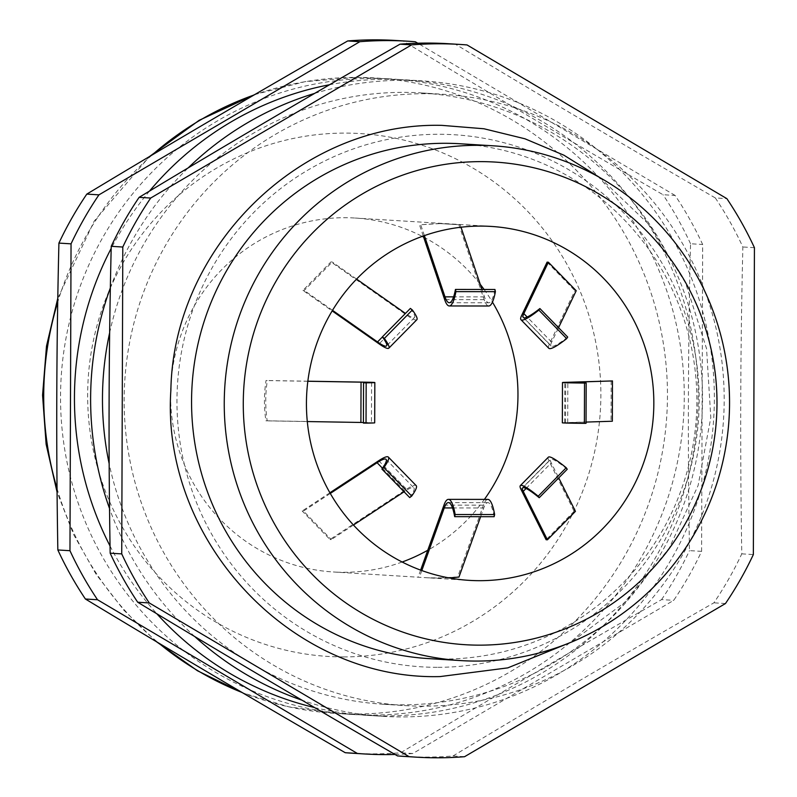 <?xml version="1.0" encoding="UTF-8"?>
<svg xmlns="http://www.w3.org/2000/svg" width="797" height="797" viewBox="0 0 797 797"><rect width="100%" height="100%" fill="white"/><g stroke="black" fill="none" stroke-linecap="round" stroke-linejoin="round"><path stroke-width="0.6" stroke-dasharray="3.98 2.99" d="M395.023 754.47A357.036 349.744 93.5 0 0 412.806 753.514L673.704 600.35A357.036 349.744 93.5 0 0 701.599 551.365L702.665 244.5A357.036 349.744 93.5 0 0 675.119 195.454L662.994 194.707C574.268 143.34 487.654 92.103 403.162 41.006A357.036 349.744 93.5 0 0 396.179 40.498M403.162 41.006L415.287 41.753M467.042 44.941L455.476 44.233A357.036 349.744 93.5 0 0 448.502 43.725M428.328 658.581A257.899 252.629 93.5 0 0 443.311 659.059A257.899 252.629 93.5 0 0 696.727 409.09A257.899 252.629 93.5 0 0 460.088 143.759M437.145 667.318A266.537 261.097 -86.5 0 1 176.964 400.522A266.537 261.097 -86.5 0 1 439.008 134.275A266.537 261.097 -86.5 0 1 699.188 401.07A266.537 261.097 -86.5 0 1 437.145 667.318M547.101 262.143L574.906 290.656L576.201 290.736M611.189 380.856L611.04 421.155L612.335 421.234M548.336 457.179A45.13 6.027 -135.5 0 0 548.994 460.895L574.139 511.276L575.434 511.355M574.139 511.276L546.124 539.738M448.99 577.895L428.627 577.855L333.345 571.977A177.303 173.686 -86.5 0 1 170.658 389.564A177.303 173.686 -86.5 0 1 344.882 217.711A177.303 173.686 -86.5 0 1 355.183 218.039A177.303 173.686 -86.5 0 1 422.241 236.38M487.874 499.4A45.13 9.056 -89.9 0 0 483.44 505.168L457.667 576.988L458.962 577.068M457.667 576.988L437.523 578.094L427.331 577.775M423.605 237.088A177.303 173.686 -86.5 0 1 480.262 284.37M484.088 289.46A177.303 173.686 -86.5 0 1 492.446 302.123M484.407 499.4A177.303 173.686 -86.5 0 1 427.77 550.249M402.156 562.015A177.303 173.686 -86.5 0 1 343.646 572.296A177.303 173.686 -86.5 0 1 333.345 571.977M438.758 223.509L460.188 224.784L440.054 223.588L420.706 224.734L438.758 223.509M371.292 715.068A318.342 311.846 -86.5 0 1 352.802 714.491A318.342 311.846 -86.5 0 1 60.711 386.973A318.342 311.846 -86.5 0 1 373.524 78.425A318.342 311.846 -86.5 0 1 392.014 79.003A318.342 311.846 -86.5 0 1 684.105 406.51A318.342 311.846 -86.5 0 1 371.292 715.068M314.556 707.567A318.342 311.846 93.5 0 0 366.71 715.347A318.342 311.846 93.5 0 0 385.21 715.925A318.342 311.846 93.5 0 0 698.013 407.377A318.342 311.846 93.5 0 0 405.922 79.859A318.342 311.846 93.5 0 0 387.432 79.282A318.342 311.846 93.5 0 0 329.55 84.741M149.507 191.091A318.342 311.846 93.5 0 0 111.181 248.435M110.046 546.005A318.342 311.846 93.5 0 0 156.86 613.78M314.646 93.398A318.342 311.846 -86.5 0 1 403.601 80.278A318.342 311.846 -86.5 0 1 422.101 80.856A318.342 311.846 -86.5 0 1 714.192 408.373A318.342 311.846 -86.5 0 1 401.379 716.921A318.342 311.846 -86.5 0 1 382.889 716.344A318.342 311.846 -86.5 0 1 302.043 700.214M194.727 636.534A318.342 311.846 -86.5 0 1 109.538 508.536M110.355 287.926A318.342 311.846 -86.5 0 1 188.172 167.918M109.647 332.767A306.257 300.001 -86.5 0 1 403.561 92.362A306.257 300.001 -86.5 0 1 421.354 92.92A306.257 300.001 -86.5 0 1 702.356 407.994A306.257 300.001 -86.5 0 1 401.429 704.837A306.257 300.001 -86.5 0 1 383.636 704.279A306.257 300.001 -86.5 0 1 109.169 463.705M423.097 706.172A306.257 300.001 -86.5 0 1 405.304 705.614A306.257 300.001 -86.5 0 1 124.312 390.54A306.257 300.001 -86.5 0 1 425.239 93.707A306.257 300.001 -86.5 0 1 443.032 94.265A306.257 300.001 -86.5 0 1 724.025 409.339A306.257 300.001 -86.5 0 1 423.097 706.172M404.527 756.433A357.036 349.744 93.5 0 0 425.269 757.09A357.036 349.744 93.5 0 0 452.995 755.994L464.561 756.702M352.204 753.205A357.036 349.744 93.5 0 0 372.946 753.862A357.036 349.744 93.5 0 0 400.682 752.766C485.522 701.579 572.495 650.531 661.58 599.603L673.704 600.35M452.995 755.994C537.845 704.807 624.808 653.759 713.893 602.831A357.036 349.744 93.5 0 0 741.788 553.845C740.034 451.431 740.393 349.136 742.864 246.98A357.036 349.744 93.5 0 0 715.308 197.935L726.874 198.652M715.308 197.935C626.581 146.568 539.967 95.331 455.476 44.233M741.788 553.845L753.354 554.563M754.43 247.698L742.864 246.98M725.459 603.548L713.893 602.831M675.119 195.454L417.758 43.217M701.599 551.365L689.475 550.617C687.711 448.203 688.07 345.908 690.541 243.752L702.665 244.5M412.806 753.514L400.682 752.766M690.541 243.752A357.036 349.744 93.5 0 0 662.994 194.707M661.58 599.603A357.036 349.744 93.5 0 0 689.475 550.617M302.94 290.377L304.235 290.457L332.249 261.994L330.954 261.914L302.94 290.377L332.17 310.91M265.899 420.786L267.194 420.866C265.212 407.406 265.252 393.977 267.334 380.577L266.039 380.498C263.956 393.897 263.917 407.327 265.899 420.786L363.312 422.44A45.13 0.538 0.2 0 1 374.69 422.838M329.988 539.509L331.283 539.589L303.468 511.066L302.173 510.987L329.988 539.509L406.53 489.238A45.13 6.784 -44.3 0 1 416.193 485.622M494.937 289.47A41.912 8.408 90.1 0 1 488.77 302.77A41.912 8.408 90.1 0 1 484.486 296.892L481.976 289.45M461.015 227.225L460.188 224.784M488.77 305.998A45.13 9.056 90.1 0 1 484.158 299.672L458.893 224.704M423.247 236.022L419.421 224.654M424.383 235.623L420.706 224.734M567.703 337.071A41.912 6.306 135.7 0 1 551.096 346.008A41.912 6.306 135.7 0 1 551.663 342.122L558.558 327.697M548.794 348.259A45.13 6.784 135.7 0 1 549.402 344.075L574.906 290.656M586.044 423.327A41.912 0.498 -179.8 0 1 565.561 422.828A41.912 0.498 -179.8 0 1 567.713 422.669L586.044 422.081M562.343 422.808A45.13 0.538 -179.8 0 1 564.655 422.649L611.04 421.155M567.235 469.254A41.912 5.599 -135.5 0 0 550.627 459.441A41.912 5.599 -135.5 0 0 551.245 462.898L558.727 477.891M421.812 570.542L419.481 577.028M420.637 570.114L418.186 576.948M494.14 516.695A41.912 8.408 -89.9 0 0 487.874 502.628A41.912 8.408 -89.9 0 0 483.749 507.978L480.631 516.685M330.287 493.453L303.468 511.066M329.898 492.775L302.173 510.987M409.718 497.577A41.912 6.306 -44.3 0 0 413.882 487.864A41.912 6.306 -44.3 0 0 404.906 491.231L404.069 491.779M353.46 525.024L331.283 539.589M307.851 381.265L267.334 380.577M307.851 381.205L266.039 380.498M363.422 423.087A41.912 0.498 0.2 0 0 371.462 422.828A41.912 0.498 0.2 0 0 363.422 422.5M307.303 421.553L267.194 420.866M410.385 308.409A41.912 5.599 44.5 0 1 414.55 317.445A41.912 5.599 44.5 0 1 405.534 313.48L405.444 313.42M356.588 279.089L332.249 261.994M416.851 319.707A45.13 6.027 44.5 0 1 407.137 315.433L330.954 261.914M332.518 310.332L304.235 290.457M242.059 692.483A318.342 311.846 93.5 0 0 335.985 713.445A318.342 311.846 93.5 0 0 354.476 714.032A318.342 311.846 93.5 0 0 667.288 405.474A318.342 311.846 93.5 0 0 375.188 77.967A318.342 311.846 93.5 0 0 356.697 77.389A318.342 311.846 93.5 0 0 254.014 95.002M152.127 154.987A318.342 311.846 93.5 0 0 57.733 302.123M57.055 488.571A318.342 311.846 93.5 0 0 158.563 642.97M343.348 656.917A261.934 256.584 -86.5 0 1 87.66 394.734A261.934 256.584 -86.5 0 1 345.181 133.099A261.934 256.584 -86.5 0 1 600.868 395.272A261.934 256.584 -86.5 0 1 343.348 656.917M484.486 296.892L453.603 296.863M484.158 299.672L444.676 299.622M549.402 344.075L521.587 315.552M551.663 342.122L527.176 317.017M564.655 422.649L564.794 382.361M567.713 422.669L567.853 382.699M520.979 489.358L548.994 460.895M526.08 488.461L551.245 462.898M443.959 505.129L483.44 505.168M452.507 507.948L483.749 507.978M378.714 460.716L406.53 489.238M382.48 468.238L404.906 491.231M363.462 382.142L363.312 422.44M407.137 315.433L379.123 343.896M405.534 313.48L382.43 336.952M491.052 226.418L450.464 223.917M449.169 223.837L355.183 218.039M352.802 714.491L335.985 713.445L288.534 706.78L242.657 692.832M156.351 641.645L123.794 610.133L96.038 574.209L73.653 534.608L57.085 492.167M57.792 298.257L94.195 221.128L149.487 156.551M254.811 94.544L304.982 81.673L356.558 77.379L392.014 79.003M366.71 715.347L382.889 716.344M383.636 704.279L405.304 705.614M421.354 92.92L443.032 94.265M405.922 79.859L422.101 80.856M469.214 580.365L428.627 577.855M599.912 177.621L649.316 224.814L685.629 283.065L706.56 348.707L710.804 417.628L698.112 485.493L669.271 548.067L626.083 601.416L571.24 642.173M488.77 302.77L449.299 302.73M551.096 346.008L523.28 317.485M565.561 422.828L565.701 382.53M522.613 487.903L550.627 459.441M448.392 502.588L487.874 502.628M386.067 459.351L413.882 487.864M371.601 382.53L371.462 422.828M414.55 317.445L386.535 345.908"/><path stroke-width="1.2" d="M417.758 43.217L415.287 41.753A357.036 349.744 93.5 0 0 408.303 41.245L396.179 40.498A357.036 349.744 93.5 0 0 375.437 39.85A357.036 349.744 93.5 0 0 347.711 40.946C258.627 91.864 171.664 142.922 86.813 194.099A357.036 349.744 93.5 0 0 58.918 243.095C56.438 345.25 56.079 447.535 57.842 549.96A357.036 349.744 93.5 0 0 85.399 599.005C169.891 650.103 256.504 701.34 345.231 752.707A357.036 349.744 93.5 0 0 352.204 753.205L364.329 753.952A357.036 349.744 93.5 0 0 395.023 754.47M408.303 41.245A357.036 349.744 93.5 0 0 387.561 40.597A357.036 349.744 93.5 0 0 359.836 41.693L98.938 194.857A357.036 349.744 93.5 0 0 71.043 243.842L69.967 550.707A357.036 349.744 93.5 0 0 97.523 599.752L357.355 753.454A357.036 349.744 93.5 0 0 364.329 753.952M460.068 44.443L448.502 43.725A357.036 349.744 93.5 0 0 427.76 43.078A357.036 349.744 93.5 0 0 400.024 44.174C310.95 95.092 223.977 146.15 139.126 197.337A357.036 349.744 93.5 0 0 111.231 246.323C108.761 348.478 108.402 450.763 110.165 553.188A357.036 349.744 93.5 0 0 137.712 602.233C222.204 653.331 308.818 704.568 397.544 755.935A357.036 349.744 93.5 0 0 404.527 756.433L416.094 757.15A357.036 349.744 93.5 0 0 464.561 756.702L725.459 603.548A357.036 349.744 93.5 0 0 753.354 554.563L754.43 247.698A357.036 349.744 93.5 0 0 726.874 198.652L467.042 44.941A357.036 349.744 93.5 0 0 460.068 44.443A357.036 349.744 93.5 0 0 439.326 43.795A357.036 349.744 93.5 0 0 411.591 44.891L150.693 198.045A357.036 349.744 93.5 0 0 122.798 247.03L121.732 553.895A357.036 349.744 93.5 0 0 149.278 602.94L409.11 756.652A357.036 349.744 93.5 0 0 416.094 757.15M492.785 145.781L460.088 143.759A257.899 252.629 93.5 0 0 445.105 143.291A257.899 252.629 93.5 0 0 191.698 393.26A257.899 252.629 93.5 0 0 428.328 658.581L461.015 660.603A257.899 252.629 -86.5 0 1 224.385 395.272A257.899 252.629 -86.5 0 1 477.802 145.313A257.899 252.629 -86.5 0 1 492.785 145.781A257.899 252.629 -86.5 0 1 729.414 411.103A257.899 252.629 -86.5 0 1 475.998 661.072A257.899 252.629 -86.5 0 1 461.015 660.603M480.98 161.632A241.78 236.848 93.5 0 0 243.274 403.143A241.78 236.848 93.5 0 0 479.286 645.152A241.78 236.848 93.5 0 0 716.991 403.641A241.78 236.848 93.5 0 0 480.98 161.632M538.852 310.113L539.888 308.549L567.703 337.071L566.667 338.635L538.852 310.113A45.13 6.784 135.7 0 1 520.979 319.736A45.13 6.784 135.7 0 1 521.587 315.552L547.101 262.143L548.386 262.223L576.201 290.736L558.558 327.697M584.53 383.058L586.184 383.028L586.044 423.327L584.39 423.356L584.53 383.058A45.13 0.538 -179.8 0 1 562.483 382.52A45.13 0.538 -179.8 0 1 564.794 382.361L612.475 380.936L612.335 421.234L586.044 422.081M547.419 539.818L546.124 539.738L520.979 489.358A45.13 6.027 -135.5 0 1 520.321 485.642L548.336 457.179A45.13 6.027 -135.5 0 1 566.219 467.739L567.235 469.254L539.22 497.717A41.912 5.599 -135.5 0 0 522.613 487.903A41.912 5.599 -135.5 0 0 523.231 491.36L547.419 539.818L575.434 511.355L558.727 477.891M480.631 516.685L458.962 577.068L448.99 577.895M422.241 236.38A177.303 173.686 -86.5 0 1 423.605 237.088M480.262 284.37A177.303 173.686 -86.5 0 1 484.088 289.46M492.446 302.123A177.303 173.686 -86.5 0 1 484.407 499.4M427.77 550.249A177.303 173.686 -86.5 0 1 402.156 562.015M480.75 226.099A177.303 173.686 -86.5 0 1 491.052 226.418A177.303 173.686 -86.5 0 1 653.739 408.831A177.303 173.686 -86.5 0 1 479.515 580.684A177.303 173.686 -86.5 0 1 469.214 580.365A177.303 173.686 -86.5 0 1 306.526 397.952A177.303 173.686 -86.5 0 1 480.75 226.099M329.55 84.741A318.342 311.846 93.5 0 0 149.507 191.091M111.181 248.435A318.342 311.846 93.5 0 0 110.046 546.005M156.86 613.78A318.342 311.846 93.5 0 0 314.556 707.567M302.043 700.214A318.342 311.846 -86.5 0 1 194.727 636.534M109.538 508.536A318.342 311.846 -86.5 0 1 110.355 287.926M188.172 167.918A318.342 311.846 -86.5 0 1 314.646 93.398M109.169 463.705A306.257 300.001 -86.5 0 1 109.647 332.767M111.231 246.323L122.798 247.03M121.732 553.895L110.165 553.188M400.024 44.174L411.591 44.891M150.693 198.045L139.126 197.337M137.712 602.233L149.278 602.94M409.11 756.652L397.544 755.935M57.842 549.96L69.967 550.707M71.043 243.842L58.918 243.095M86.813 194.099L98.938 194.857M359.836 41.693L347.711 40.946M345.231 752.707L357.355 753.454M97.523 599.752L85.399 599.005M481.976 289.45L461.015 227.225M495.405 291.672L455.934 291.632A45.13 9.056 90.1 0 1 449.299 305.958L488.77 305.998A45.13 9.056 90.1 0 0 495.405 291.672L494.937 289.47L455.456 289.431A41.912 8.408 90.1 0 1 449.299 302.73A41.912 8.408 90.1 0 1 445.005 296.853L424.383 235.623M449.299 305.958A45.13 9.056 90.1 0 1 444.676 299.622L423.247 236.022M455.934 291.632L455.456 289.431M566.667 338.635A45.13 6.784 135.7 0 1 548.794 348.259L520.979 319.736M539.888 308.549A41.912 6.306 135.7 0 1 523.28 317.485A41.912 6.306 135.7 0 1 523.848 313.6L548.386 262.223M584.39 423.356A45.13 0.538 -179.8 0 1 562.343 422.808L562.483 382.52M586.184 383.028A41.912 0.498 -179.8 0 1 565.701 382.53A41.912 0.498 -179.8 0 1 567.853 382.381L612.475 380.936M520.321 485.642A45.13 6.027 -135.5 0 1 538.204 496.202L539.22 497.717M538.204 496.202L566.219 467.739M420.637 570.114L443.959 505.129A45.13 9.056 -89.9 0 1 448.402 499.36A45.13 9.056 -89.9 0 1 455.157 514.513L454.669 516.655A41.912 8.408 -89.9 0 0 448.392 502.588A41.912 8.408 -89.9 0 0 444.268 507.938L421.812 570.542M455.157 514.513L494.628 514.553A45.13 9.056 -89.9 0 0 487.874 499.4L448.402 499.36M494.628 514.553L494.14 516.695L454.669 516.655M329.898 492.775L378.714 460.716A45.13 6.784 -44.3 0 1 388.378 457.099A45.13 6.784 -44.3 0 1 383.895 467.55L381.902 469.054A41.912 6.306 -44.3 0 0 386.067 459.351A41.912 6.306 -44.3 0 0 377.091 462.708L330.287 493.453M383.895 467.55L411.71 496.073A45.13 6.784 -44.3 0 0 416.193 485.622L388.378 457.099M411.71 496.073L409.718 497.577L381.902 469.054M404.069 491.779L353.46 525.024M307.851 381.205L363.462 382.142A45.13 0.538 0.2 0 1 374.829 382.54A45.13 0.538 0.2 0 1 366.172 382.829L363.562 382.799A41.912 0.498 0.2 0 0 371.601 382.53A41.912 0.498 0.2 0 0 361.051 382.161L307.851 381.265M366.172 382.829L366.032 423.127A45.13 0.538 0.2 0 0 374.69 422.838L374.829 382.54M366.032 423.127L363.422 423.087L363.562 382.799M363.422 422.5A41.912 0.498 0.2 0 0 360.902 422.46L307.303 421.553M405.444 313.42L356.588 279.089M412.358 309.973L384.343 338.436A45.13 6.027 44.5 0 1 388.836 348.169L416.851 319.707A45.13 6.027 44.5 0 0 412.358 309.973L410.385 308.409L382.371 336.872A41.912 5.599 44.5 0 1 386.535 345.908A41.912 5.599 44.5 0 1 377.519 341.943L332.518 310.332M388.836 348.169A45.13 6.027 44.5 0 1 379.123 343.896L332.17 310.91M384.343 338.436L382.371 336.872M254.014 95.002A318.342 311.846 93.5 0 0 152.127 154.987M57.733 302.123A318.342 311.846 93.5 0 0 57.055 488.571M158.563 642.97A318.342 311.846 93.5 0 0 242.059 692.483M453.603 296.863L445.005 296.853M527.176 317.017L523.848 313.6M523.231 491.36L526.08 488.461M444.268 507.938L452.507 507.948M377.091 462.708L382.48 468.238M361.051 382.161L360.902 422.46M382.43 336.952L377.519 341.943M599.912 177.621L563.947 155.216L524.984 138.798L483.968 128.765L441.917 125.368C301.136 121.742 173.328 246.771 170.877 390.102C160.615 540.854 291.642 680.538 440.064 676.583L507.789 667.876L571.24 642.173M242.657 692.832L197.467 670.765L156.351 641.645M57.085 492.167L46.126 444.248L42.57 395.182L46.495 346.127L57.792 298.257M149.487 156.551L199.15 120.317L254.811 94.544"/></g></svg>

